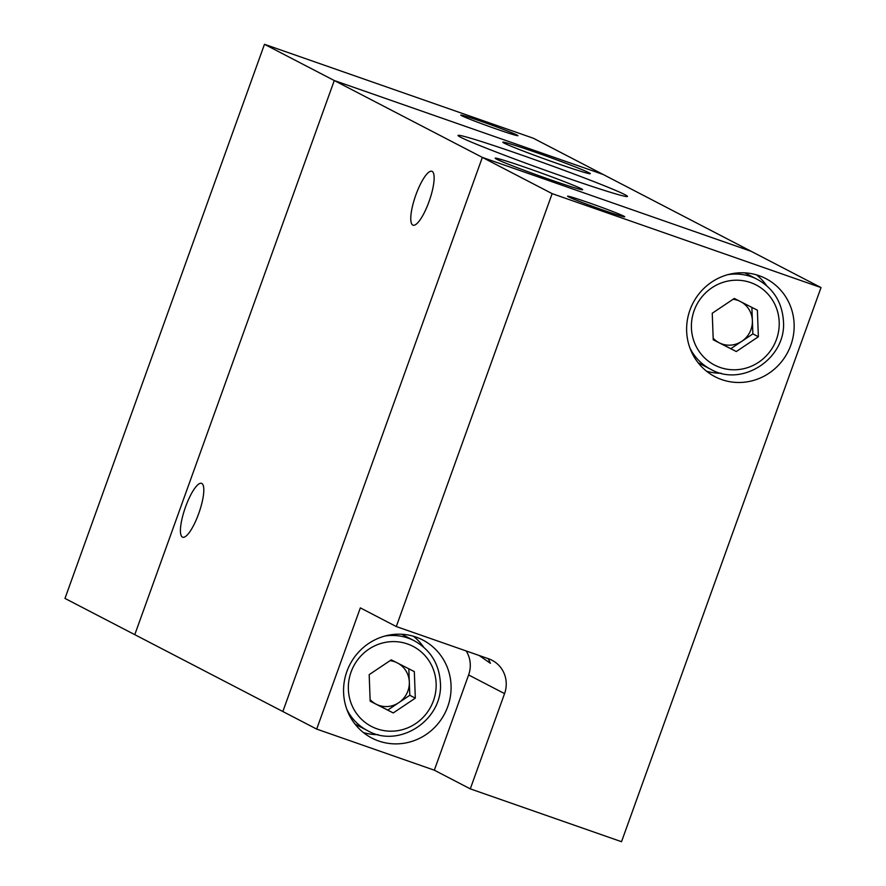 <?xml version="1.0" encoding="UTF-8"?>
<svg xmlns="http://www.w3.org/2000/svg" width="886" height="886" viewBox="0 0 886 886"><rect width="100%" height="100%" fill="white"/><g stroke="black" fill="none" stroke-linecap="round" stroke-linejoin="round"><path stroke-width="1.33" d="M370.115 699.597A23.202 22.416 117.4 0 0 376.207 704.215A23.202 22.416 117.4 0 0 398.778 702.687A23.202 22.416 117.4 0 0 409.321 682.021L408.823 668.797M384.978 636.026A50.646 48.918 -62.6 0 1 414.316 640.788L402.897 634.863A50.646 48.918 117.4 0 0 401.679 634.254M391.269 659.848L414.327 671.599L415.312 698.146L393.24 712.942L370.171 701.191L369.185 674.645L391.269 659.848M355.031 724.117A50.646 48.918 117.4 0 0 356.227 724.759L367.646 730.684A50.646 48.918 -62.6 0 1 346.869 709.431M415.312 698.146L409.808 695.288L409.321 682.021A23.202 22.416 117.4 0 0 398.545 663.57M409.808 695.288L387.736 710.085L393.24 712.942M387.736 710.085L370.171 701.136M395.998 662.263A23.202 22.416 117.4 0 0 390.05 660.668M713.175 338.197A23.202 22.416 117.4 0 0 719.266 342.816A23.202 22.416 117.4 0 0 741.837 341.287A23.202 22.416 117.4 0 0 752.38 320.621L751.882 307.398M728.026 274.627A50.646 48.918 -62.6 0 1 757.375 279.389L745.946 273.453A50.646 48.918 117.4 0 0 744.738 272.855M734.317 298.449L757.386 310.2L758.372 336.746L736.299 351.543L713.23 339.792L712.244 313.245L734.317 298.449M698.09 362.717A50.646 48.918 117.4 0 0 699.287 363.36L710.705 369.285A50.646 48.918 -62.6 0 1 689.928 348.032M758.372 336.746L752.867 333.889L752.38 320.621A23.202 22.416 117.4 0 0 741.604 302.159M752.867 333.889L730.795 348.685L736.299 351.543M730.795 348.685L713.23 339.737M739.057 300.863A23.202 22.416 117.4 0 0 733.11 299.258M432.113 171.397A28.54 7.321 109.3 0 1 429.189 201.144A28.54 7.321 109.3 0 1 413.031 225.188A28.54 7.321 109.3 0 1 412.787 225.077A28.54 7.321 109.3 0 1 415.722 195.33A28.54 7.321 109.3 0 1 431.87 171.297A28.54 7.321 109.3 0 1 432.113 171.397M563.43 176.668A90.04 3.201 19.8 0 0 627.366 196.526A90.04 3.201 19.8 0 0 522.064 155.205A90.04 3.201 19.8 0 0 458.051 135.569A90.04 3.201 19.8 0 0 563.43 176.668M557.25 163.478A46.504 1.65 19.8 0 0 590.275 173.734A46.504 1.65 19.8 0 0 535.886 152.392A46.504 1.65 19.8 0 0 502.827 142.247A46.504 1.65 19.8 0 0 557.25 163.478M549.608 179.481A46.504 1.65 19.8 0 0 582.634 189.737A46.504 1.65 19.8 0 0 528.244 168.395A46.504 1.65 19.8 0 0 495.185 158.251A46.504 1.65 19.8 0 0 549.608 179.481M201.775 483.435A28.54 7.321 109.3 0 1 198.852 513.182A28.54 7.321 109.3 0 1 182.704 537.226A28.54 7.321 109.3 0 1 182.45 537.115A28.54 7.321 109.3 0 1 185.384 507.368A28.54 7.321 109.3 0 1 201.532 483.335A28.54 7.321 109.3 0 1 201.775 483.435M264.482 44.3L64.977 598.427L134.783 634.664L334.277 80.537L264.482 44.3L533.35 138.238L603.156 174.476L334.277 80.537L482.349 157.398L751.217 251.336L603.156 174.476L334.277 80.537L134.783 634.664L316.69 729.089L434.317 770.189L470.278 788.861L504.566 693.616A27.621 26.68 117.4 0 0 492.095 660.292A27.621 26.68 117.4 0 0 488.718 658.83L396.286 626.546L552.144 193.635L821.023 287.573L621.518 841.7L470.278 788.861M552.144 193.635L482.349 157.398L282.844 711.524L482.349 157.398L751.217 251.336L821.023 287.573M721.68 379.585A55.253 53.37 117.4 0 0 789.393 348.785A55.253 53.37 117.4 0 0 765.836 278.592A55.253 53.37 117.4 0 0 759.092 275.679A55.253 53.37 117.4 0 0 691.379 306.478A55.253 53.37 117.4 0 0 714.924 376.661A55.253 53.37 117.4 0 0 721.68 379.585M706.496 371.179A55.253 53.37 117.4 0 0 721.259 373.261M766.7 285.735A55.253 53.37 117.4 0 0 756.5 274.859M488.23 658.663L490.412 663.315L479.193 655.507M589.179 202.872A30.39 1.085 -160.2 0 1 624.752 216.782A30.39 1.085 -160.2 0 1 603.133 210.115A30.39 1.085 -160.2 0 1 567.572 196.205A30.39 1.085 -160.2 0 1 589.179 202.872M378.621 740.984A55.253 53.37 117.4 0 0 446.334 710.184A55.253 53.37 117.4 0 0 422.777 640.002A55.253 53.37 117.4 0 0 416.032 637.089A55.253 53.37 117.4 0 0 348.32 667.878A55.253 53.37 117.4 0 0 371.876 738.071A55.253 53.37 117.4 0 0 378.621 740.984M363.437 732.589A55.253 53.37 117.4 0 0 378.2 734.66M423.641 647.134A55.253 53.37 117.4 0 0 413.441 636.259M396.286 626.546L360.336 607.874L316.69 729.089M434.317 770.189L468.616 674.955A27.621 26.68 117.4 0 0 466.213 650.977M496.326 129.002A30.39 1.085 -160.2 0 1 460.753 115.08A30.39 1.085 -160.2 0 1 482.361 121.759A30.39 1.085 -160.2 0 1 517.933 135.669A30.39 1.085 -160.2 0 1 496.326 129.002M436.133 683.438A45.12 43.58 117.4 0 0 390.593 641.697A45.12 43.58 117.4 0 0 348.364 689.363A45.12 43.58 117.4 0 0 393.916 731.094A45.12 43.58 117.4 0 0 436.133 683.438M779.193 322.028A45.12 43.58 117.4 0 0 733.641 280.297A45.12 43.58 117.4 0 0 691.423 327.964A45.12 43.58 117.4 0 0 736.964 369.695A45.12 43.58 117.4 0 0 779.193 322.028M468.616 674.955L504.566 693.616M414.316 640.788C430.386 649.826 439.079 663.758 440.386 682.574C443.465 719.731 399.187 749.024 367.646 730.684M757.375 279.389C773.445 288.426 782.139 302.359 783.445 321.164C786.524 358.332 742.246 387.625 710.705 369.285"/></g></svg>

